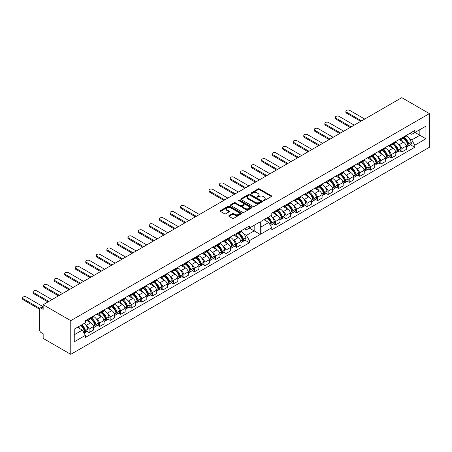 <?xml version="1.0" encoding="UTF-8"?>
<svg xmlns="http://www.w3.org/2000/svg" width="452" height="452" viewBox="0 0 452 452"><rect width="100%" height="100%" fill="white"/><g stroke="black" fill="none" stroke-linecap="round" stroke-linejoin="round"><path stroke-width="0.68" d="M263.403 200.615A0.655 0.379 0 0 0 264.335 200.615L271.375 196.552A0.938 0.542 0 0 0 271.646 196.168A0.938 0.542 0 0 0 271.375 195.784L259.448 188.902A0.938 0.542 0 0 0 258.12 188.902L251.08 192.964A0.655 0.379 0 0 0 252.007 193.501L252.917 192.976A3 1.729 0 0 1 257.16 192.976L258.154 193.546A3 1.729 0 0 1 259.03 194.772A3 1.729 0 0 1 258.154 195.998L257.244 196.524A0.655 0.379 0 0 0 258.171 197.061L259.081 196.535A3 1.729 0 0 1 263.324 196.535L264.318 197.106A3 1.729 0 0 1 265.194 198.332A3 1.729 0 0 1 264.318 199.552L263.403 200.083A0.655 0.379 0 0 0 263.403 200.615L263.403 200.083M252.984 206.406A0.938 0.542 0 0 0 254.312 206.406L262.132 201.891A0.938 0.542 0 0 0 262.403 201.507A0.938 0.542 0 0 0 262.132 201.123L250.199 194.236A0.938 0.542 0 0 0 248.877 194.236L241.057 198.75A0.938 0.542 0 0 0 240.78 199.134A0.938 0.542 0 0 0 241.057 199.518L252.984 206.406M43.16 304.716L401.788 97.666L429.4 113.605L70.772 320.66L43.16 304.716L43.16 309.354L41.064 308.145A1.91 1.102 -120 0 0 40.109 308.049A1.91 1.102 -120 0 0 39.714 308.925L39.714 330.209A1.91 1.102 -120 0 0 41.064 332.548L43.16 333.757L43.16 338.395L70.772 354.334L429.4 147.284L429.4 113.605M229.028 215.604A0.938 0.542 0 0 0 228.752 215.988A0.938 0.542 0 0 0 229.028 216.372L232.373 218.305A0.938 0.542 0 0 0 233.701 218.305L241.521 213.79A0.938 0.542 0 0 0 241.792 213.406A0.938 0.542 0 0 0 241.521 213.022L229.593 206.135A0.938 0.542 0 0 0 228.266 206.135L220.446 210.649A0.938 0.542 0 0 0 220.175 211.033A0.938 0.542 0 0 0 220.446 211.417L224.491 213.751A0.938 0.542 0 0 0 225.814 213.751L229.158 211.818A0.938 0.542 0 0 0 229.435 211.434A0.938 0.542 0 0 0 229.158 211.05L227.158 209.897A2.509 1.446 0 0 1 226.424 208.869A2.509 1.446 0 0 1 227.972 207.536A2.509 1.446 0 0 1 230.701 207.847L238.554 212.383A2.509 1.446 0 0 1 239.289 213.406A2.509 1.446 0 0 1 237.741 214.74A2.509 1.446 0 0 1 235.012 214.429L233.701 213.672A0.938 0.542 0 0 0 232.373 213.672L229.028 215.604L229.028 216.372M239.035 200.756A0.655 0.379 0 0 1 239.696 200.852L251.815 207.847L244.007 212.355A0.938 0.542 0 0 1 242.679 212.355L230.752 205.468L230.752 204.7A0.938 0.542 0 0 0 230.475 205.084A0.938 0.542 0 0 0 230.752 205.468M230.752 204.7L234.096 202.767A0.938 0.542 0 0 1 235.424 202.767L240.261 205.564A0.938 0.542 0 0 0 241.588 205.564L243.809 204.281A0.938 0.542 0 0 0 244.08 203.897A0.938 0.542 0 0 0 243.809 203.513L238.769 200.609A0.655 0.379 0 0 1 239.696 200.072L251.826 207.072A0.938 0.542 0 0 1 252.097 207.457A0.938 0.542 0 0 1 251.826 207.841L251.826 207.072M85.982 325.191L86.264 325.355A4.39 2.537 60 0 1 89.1 329.118L93.558 326.542A4.39 2.537 -120 0 0 90.722 322.784L86.23 320.191M88.462 319.959L92.92 317.389A4.39 2.537 -120 0 0 93.558 316.682L89.1 319.253A4.39 2.537 60 0 1 88.462 319.959A4.39 2.537 60 0 1 86.665 319.943M89.1 319.253L89.1 318.536M87.089 331.406L89.1 332.565L89.1 329.118M96.513 319.112L96.796 319.276A4.39 2.537 60 0 1 99.632 323.033L99.632 326.485L104.09 323.914L104.09 320.462A4.39 2.537 -120 0 0 101.254 316.699L96.762 314.112M99.632 312.451L99.632 313.174A4.39 2.537 60 0 1 98.994 313.88A4.39 2.537 60 0 1 97.197 313.863M97.621 325.327L99.632 326.485M89.1 332.565L93.558 329.994L93.558 326.542M93.558 316.682L93.558 315.959M234.537 246.278L236.549 247.436L241.006 244.865L241.006 241.413A4.39 2.537 -120 0 0 238.17 237.656L233.678 235.063M236.549 233.407L236.549 234.13A4.39 2.537 60 0 1 235.91 234.831L240.368 232.26A4.39 2.537 -120 0 0 241.006 231.554L241.006 230.831M233.43 240.063L233.712 240.227A4.39 2.537 60 0 1 236.549 243.99L236.549 247.436M235.91 234.831A4.39 2.537 60 0 1 234.113 234.814M224.006 252.357L226.017 253.521L230.475 250.945L230.475 247.498A4.39 2.537 -120 0 0 227.638 243.735L223.147 241.142M226.017 239.487L226.017 240.21A4.39 2.537 60 0 1 225.378 240.91L229.836 238.34A4.39 2.537 -120 0 0 230.475 237.633L230.475 236.916M222.898 246.142L223.181 246.306A4.39 2.537 60 0 1 226.017 250.069L226.017 253.521M225.378 240.91A4.39 2.537 60 0 1 223.576 240.893M213.474 258.437L215.485 259.601L219.943 257.024L219.943 253.578A4.39 2.537 -120 0 0 217.107 249.815L212.615 247.221M215.485 245.566L215.485 246.289A4.39 2.537 60 0 1 214.847 246.995L219.305 244.419A4.39 2.537 -120 0 0 219.943 243.718L219.943 242.995M212.367 252.222L212.649 252.385A4.39 2.537 60 0 1 215.485 256.148L215.485 259.601M214.847 246.995A4.39 2.537 60 0 1 213.045 246.973M202.942 264.516L204.954 265.68L209.412 263.109L209.412 259.657A4.39 2.537 -120 0 0 206.575 255.894L202.084 253.306M204.954 251.645L204.954 252.369A4.39 2.537 60 0 1 204.315 253.075L208.767 250.498A4.39 2.537 -120 0 0 209.412 249.798L209.412 249.075M201.829 258.301L202.117 258.471A4.39 2.537 60 0 1 204.954 262.228L204.954 265.68M204.315 253.075A4.39 2.537 60 0 1 202.513 253.058M192.411 270.601L194.422 271.759L198.88 269.189L198.88 265.736A4.39 2.537 -120 0 0 196.044 261.979L191.552 259.386M194.422 257.73L194.422 258.448A4.39 2.537 60 0 1 193.784 259.154L198.236 256.583A4.39 2.537 -120 0 0 198.88 255.877L198.88 255.154M191.298 264.386L191.586 264.55A4.39 2.537 60 0 1 194.422 268.307L194.422 271.759M193.784 259.154A4.39 2.537 60 0 1 191.981 259.137M181.879 276.68L183.891 277.839L188.348 275.268L188.348 271.816A4.39 2.537 -120 0 0 185.512 268.059L181.02 265.465M183.891 263.81L183.891 264.533A4.39 2.537 60 0 1 183.252 265.234L187.704 262.663A4.39 2.537 -120 0 0 188.348 261.957L188.348 261.233M180.766 270.465L181.054 270.629A4.39 2.537 60 0 1 183.891 274.392L183.891 277.839M183.252 265.234A4.39 2.537 60 0 1 181.45 265.217M171.348 282.76L173.359 283.924L177.811 281.347L177.811 277.901A4.39 2.537 -120 0 0 174.98 274.138L170.489 271.545M173.359 269.889L173.359 270.612A4.39 2.537 60 0 1 172.72 271.313L177.173 268.742A4.39 2.537 -120 0 0 177.811 268.036L177.811 267.318M170.234 276.545L170.523 276.709A4.39 2.537 60 0 1 173.359 280.472L173.359 283.924M172.72 271.313A4.39 2.537 60 0 1 170.918 271.296M160.816 288.839L162.827 290.003L167.28 287.432L167.28 283.98A4.39 2.537 -120 0 0 164.449 280.217L159.957 277.624M162.827 275.969L162.827 276.692A4.39 2.537 60 0 1 162.189 277.398L166.641 274.822A4.39 2.537 -120 0 0 167.28 274.121L167.28 273.398M159.703 282.624L159.991 282.794A4.39 2.537 60 0 1 162.827 286.551L162.827 290.003M162.189 277.398A4.39 2.537 60 0 1 160.387 277.375M150.284 294.924L152.296 296.083L156.748 293.512L156.748 290.06A4.39 2.537 -120 0 0 153.912 286.297L149.426 283.709M152.296 282.048L152.296 282.771A4.39 2.537 60 0 1 151.652 283.477L156.109 280.901A4.39 2.537 -120 0 0 156.748 280.2L156.748 279.477M149.171 288.704L149.459 288.873A4.39 2.537 60 0 1 152.296 292.63L152.296 296.083M151.652 283.477A4.39 2.537 60 0 1 149.855 283.46M139.753 301.004L141.764 302.162L146.216 299.591L146.216 296.139A4.39 2.537 -120 0 0 143.38 292.382L138.894 289.788M141.764 288.133L141.764 288.851A4.39 2.537 60 0 1 141.12 289.557L145.578 286.986A4.39 2.537 -120 0 0 146.216 286.28L146.216 285.557M138.64 294.789L138.928 294.953A4.39 2.537 60 0 1 141.764 298.716L141.764 302.162M141.12 289.557A4.39 2.537 60 0 1 139.323 289.54M129.221 307.083L131.233 308.241L135.685 305.671L135.685 302.218A4.39 2.537 -120 0 0 132.848 298.461L128.362 295.868M131.233 294.212L131.233 294.936A4.39 2.537 60 0 1 130.588 295.636L135.046 293.065A4.39 2.537 -120 0 0 135.685 292.359L135.685 291.642M128.108 300.868L128.396 301.032A4.39 2.537 60 0 1 131.233 304.795L131.233 308.241M130.588 295.636A4.39 2.537 60 0 1 128.792 295.619M118.684 313.163L120.695 314.326L125.153 311.75L125.153 308.304A4.39 2.537 -120 0 0 122.317 304.541L117.831 301.947M120.695 300.292L120.695 301.015A4.39 2.537 60 0 1 120.057 301.716L124.515 299.145A4.39 2.537 -120 0 0 125.153 298.444L125.153 297.721M117.576 306.948L117.865 307.111A4.39 2.537 60 0 1 120.695 310.874L120.695 314.326M120.057 301.716A4.39 2.537 60 0 1 118.26 301.699M108.152 319.242L110.164 320.406L114.622 317.835L114.622 314.383A4.39 2.537 -120 0 0 111.785 310.62L107.299 308.027M110.164 306.371L110.164 307.094A4.39 2.537 60 0 1 109.525 307.801L113.983 305.224A4.39 2.537 -120 0 0 114.622 304.524L114.622 303.8M107.045 313.027L107.333 313.196A4.39 2.537 60 0 1 110.164 316.954L110.164 320.406M109.525 307.801A4.39 2.537 60 0 1 107.729 307.778M98.994 313.88L103.451 311.309A4.39 2.537 -120 0 0 104.09 310.603L104.09 309.88M110.164 316.954L114.622 314.383M120.695 310.874L125.153 308.304M131.233 304.795L135.685 302.218M141.764 298.716L146.216 296.139M152.296 292.63L156.748 290.06M162.827 286.551L167.28 283.98M173.359 280.472L177.811 277.901M183.891 274.392L188.348 271.816M194.422 268.307L198.88 265.736M204.954 262.228L209.412 259.657M215.485 256.148L219.943 253.578M226.017 250.069L230.475 247.498M236.549 243.99L241.006 241.413M99.632 323.033L104.09 320.462M114.622 304.524L110.164 307.094M125.153 298.444L120.695 301.015M135.685 292.359L131.233 294.936M146.216 286.28L141.764 288.851M156.748 280.2L152.296 282.771M167.28 274.121L162.827 276.692M177.811 268.036L173.359 270.612M188.348 261.957L183.891 264.533M198.88 255.877L194.422 258.448M209.412 249.798L204.954 252.369M219.943 243.718L215.485 246.289M230.475 237.633L226.017 240.21M241.006 231.554L236.549 234.13M104.09 310.603L99.632 313.174M254.171 225.299L260.245 221.791L260.245 234.418L249.447 240.656L246.408 235.396L254.171 230.91L254.171 225.299M74.247 334.791L82.349 330.113L85.388 335.373L74.247 341.802L74.247 329.175L85.388 322.745L85.388 320.677L249.447 225.96L249.447 228.028L246.408 229.78L244.617 228.746M243.961 233.983L246.408 235.396M249.312 228.107L260.245 234.418M70.772 354.334L70.772 320.66M272.381 217.57L272.669 217.734A4.39 2.537 60 0 1 275.505 221.497L275.505 224.949L279.963 222.373L279.963 218.926A4.39 2.537 -120 0 0 277.127 215.163L272.635 212.57M275.505 210.914L275.505 211.638A4.39 2.537 60 0 1 274.867 212.344A4.39 2.537 60 0 1 273.064 212.321M273.494 223.785L275.505 224.949M274.867 212.344L279.319 209.768A4.39 2.537 -120 0 0 279.963 209.067L279.963 208.344M282.912 211.491L283.201 211.655A4.39 2.537 60 0 1 286.037 215.418L286.037 218.87L290.495 216.293L290.495 212.847A4.39 2.537 -120 0 0 287.658 209.084L283.167 206.491M286.037 204.835L286.037 205.558A4.39 2.537 60 0 1 285.398 206.259A4.39 2.537 60 0 1 283.596 206.242M284.025 217.706L286.037 218.87M285.398 206.259L289.851 203.688A4.39 2.537 -120 0 0 290.495 202.982L290.495 202.264M293.444 205.411L293.732 205.575A4.39 2.537 60 0 1 296.568 209.338L296.568 212.785L301.026 210.214L301.026 206.762A4.39 2.537 -120 0 0 298.19 203.004L293.698 200.411M296.568 198.756L296.568 199.479A4.39 2.537 60 0 1 295.93 200.179A4.39 2.537 60 0 1 294.128 200.163M294.557 211.626L296.568 212.785M295.93 200.179L300.382 197.609A4.39 2.537 -120 0 0 301.026 196.902L301.026 196.179M303.981 199.332L304.264 199.496A4.39 2.537 60 0 1 307.1 203.253L307.1 206.705L311.558 204.134L311.558 200.682A4.39 2.537 -120 0 0 308.722 196.925L304.23 194.332M307.1 192.676L307.1 193.394A4.39 2.537 60 0 1 306.462 194.1A4.39 2.537 60 0 1 304.659 194.083M305.089 205.547L307.1 206.705M306.462 194.1L310.919 191.529A4.39 2.537 -120 0 0 311.558 190.823L311.558 190.1M314.513 193.247L314.795 193.416A4.39 2.537 60 0 1 317.632 197.174L317.632 200.626L322.09 198.055L322.09 194.603A4.39 2.537 -120 0 0 319.253 190.84L314.761 188.252M317.632 186.591L317.632 187.314A4.39 2.537 60 0 1 316.993 188.021A4.39 2.537 60 0 1 315.197 188.004M315.62 199.462L317.632 200.626M316.993 188.021L321.451 185.444A4.39 2.537 -120 0 0 322.09 184.744L322.09 184.02M325.044 187.168L325.327 187.331A4.39 2.537 60 0 1 328.163 191.094L328.163 194.546L332.621 191.97L332.621 188.524A4.39 2.537 -120 0 0 329.785 184.761L325.293 182.167M328.163 180.512L328.163 181.235A4.39 2.537 60 0 1 327.525 181.936A4.39 2.537 60 0 1 325.728 181.919M326.152 193.383L328.163 194.546M327.525 181.936L331.983 179.365A4.39 2.537 -120 0 0 332.621 178.664L332.621 177.941M335.576 181.088L335.859 181.252A4.39 2.537 60 0 1 338.695 185.015L338.695 188.461L343.153 185.891L343.153 182.438A4.39 2.537 -120 0 0 340.316 178.681L335.825 176.088M338.695 174.432L338.695 175.156A4.39 2.537 60 0 1 338.056 175.856A4.39 2.537 60 0 1 336.26 175.839M336.683 187.303L338.695 188.461M338.056 175.856L342.514 173.285A4.39 2.537 -120 0 0 343.153 172.579L343.153 171.862M346.108 175.009L346.396 175.173A4.39 2.537 60 0 1 349.226 178.935L349.226 182.382L353.684 179.811L353.684 176.359A4.39 2.537 -120 0 0 350.848 172.602L346.362 170.008M349.226 168.353L349.226 169.071A4.39 2.537 60 0 1 348.588 169.777A4.39 2.537 60 0 1 346.791 169.76M347.215 181.224L349.226 182.382M348.588 169.777L353.046 167.206A4.39 2.537 -120 0 0 353.684 166.5L353.684 165.777M356.639 168.929L356.927 169.093A4.39 2.537 60 0 1 359.758 172.85L359.758 176.303L364.216 173.732L364.216 170.28A4.39 2.537 -120 0 0 361.38 166.517L356.894 163.929M359.758 162.268L359.758 162.991A4.39 2.537 60 0 1 359.12 163.697A4.39 2.537 60 0 1 357.323 163.68M357.747 175.144L359.758 176.303M359.12 163.697L363.577 161.127A4.39 2.537 -120 0 0 364.216 160.42L364.216 159.697M367.171 162.844L367.459 163.014A4.39 2.537 60 0 1 370.295 166.771L370.295 170.223L374.748 167.652L374.748 164.2A4.39 2.537 -120 0 0 371.911 160.437L367.425 157.844M370.295 156.189L370.295 156.912A4.39 2.537 60 0 1 369.651 157.618A4.39 2.537 60 0 1 367.855 157.595M368.284 169.059L370.295 170.223M369.651 157.618L374.109 155.042A4.39 2.537 -120 0 0 374.748 154.341L374.748 153.618M377.702 156.765L377.991 156.929A4.39 2.537 60 0 1 380.827 160.692L380.827 164.144L385.279 161.567L385.279 158.121A4.39 2.537 -120 0 0 382.443 154.358L377.957 151.765M380.827 150.109L380.827 150.832A4.39 2.537 60 0 1 380.183 151.533A4.39 2.537 60 0 1 378.386 151.516M378.816 162.98L380.827 164.144M380.183 151.533L384.641 148.962A4.39 2.537 -120 0 0 385.279 148.262L385.279 147.538M388.234 150.685L388.522 150.849A4.39 2.537 60 0 1 391.359 154.612L391.359 158.059L395.811 155.488L395.811 152.036A4.39 2.537 -120 0 0 392.974 148.279L388.488 145.685M391.359 144.03L391.359 144.753A4.39 2.537 60 0 1 390.714 145.454A4.39 2.537 60 0 1 388.918 145.437M389.347 156.9L391.359 158.059M390.714 145.454L395.172 142.883A4.39 2.537 -120 0 0 395.811 142.177L395.811 141.459M398.766 144.606L399.054 144.77A4.39 2.537 60 0 1 401.89 148.533L401.89 151.979L406.342 149.409L406.342 145.956A4.39 2.537 -120 0 0 403.506 142.199L399.02 139.606M401.89 137.95L401.89 138.668A4.39 2.537 60 0 1 401.252 139.374A4.39 2.537 60 0 1 399.449 139.357M399.879 150.821L401.89 151.979M406.342 135.374L406.342 136.097L401.89 138.668M401.252 139.374L405.704 136.803A4.39 2.537 -120 0 0 406.342 136.097M380.827 160.692L385.279 158.121M370.295 166.771L374.748 164.2M359.758 172.85L364.216 170.28M349.226 178.935L353.684 176.359M338.695 185.015L343.153 182.438M328.163 191.094L332.621 188.524M317.632 197.174L322.09 194.603M307.1 203.253L311.558 200.682M296.568 209.338L301.026 206.762M286.037 215.418L290.495 212.847M275.505 221.497L279.963 218.926M391.359 154.612L395.811 152.036M401.89 148.533L406.342 145.956M385.279 148.262L380.827 150.832M374.748 154.341L370.295 156.912M364.216 160.42L359.758 162.991M353.684 166.5L349.226 169.071M343.153 172.579L338.695 175.156M332.621 178.664L328.163 181.235M322.09 184.744L317.632 187.314M311.558 190.823L307.1 193.394M301.026 196.902L296.568 199.479M290.495 202.982L286.037 205.558M279.963 209.067L275.505 211.638M395.811 142.177L391.359 144.753M409.958 133.289L411.744 134.323L414.783 132.572L414.783 130.504L271.793 213.061L271.793 215.124L260.99 221.361L260.99 233.989L271.793 227.751L271.793 229.819L414.783 147.262L414.783 145.199L411.744 139.934L419.846 135.261L419.846 129.645L425.925 126.136L425.925 138.77L414.783 145.199M410.41 144.736L414.783 147.262M260.99 226.972L268.754 222.491L263.895 219.683M268.754 222.491L271.793 227.751M409.213 138.476L411.744 139.934M249.447 228.028L260.245 221.791M85.388 335.373L85.388 337.441L249.447 242.724L249.447 240.656M414.783 132.572L425.925 126.136M414.987 132.453L425.925 138.77M82.349 330.113L77.49 327.304M245.069 240.198L249.447 242.724M263.669 200.711L264.318 200.332A3 1.729 0 0 0 265.194 199.112L265.194 198.332M259.03 194.772L259.03 195.552A3 1.729 0 0 1 258.154 196.778L257.504 197.151M271.375 195.784L271.375 196.552L259.448 189.682A0.938 0.542 0 0 0 258.12 189.682L251.34 193.592M239.289 213.406L239.289 214.186A2.509 1.446 0 0 1 237.741 215.519A2.509 1.446 0 0 1 235.012 215.208L233.701 214.451A0.938 0.542 0 0 0 232.373 214.451L229.04 216.378M226.424 208.869L226.424 209.649A2.509 1.446 0 0 0 227.158 210.672L227.158 209.897M229.147 211.824L227.158 210.672M241.521 213.022L241.521 213.79L229.593 206.914A0.938 0.542 0 0 0 228.266 206.914L220.457 211.423M230.763 205.474L234.096 203.547L234.096 202.767M244.08 203.897L244.08 204.677A0.938 0.542 0 0 1 243.809 205.061L241.588 206.344A0.938 0.542 0 0 1 240.261 206.344L235.424 203.547A0.938 0.542 0 0 0 234.096 203.547M245.283 208.462A2.509 1.446 0 0 0 248.012 208.773A2.509 1.446 0 0 0 249.56 207.434A2.509 1.446 0 0 0 248.826 206.411L246.057 204.818A0.938 0.542 0 0 0 244.735 204.818L242.515 206.095A0.938 0.542 0 0 0 242.238 206.479A0.938 0.542 0 0 0 242.515 206.863L245.283 208.462L245.283 209.242A2.509 1.446 0 0 0 248.012 209.553A2.509 1.446 0 0 0 249.56 208.214L249.56 207.434M242.238 206.479L242.238 207.259A0.938 0.542 0 0 0 242.515 207.643L242.515 206.863M245.283 209.242L242.515 207.643M262.115 201.897L250.199 195.015A0.938 0.542 0 0 0 248.877 195.015L241.069 199.524L241.057 198.75M260.471 201.773A0.655 0.379 0 0 0 260.471 201.236L250.001 195.196A0.655 0.379 0 0 0 249.075 195.196L248.114 195.75A3 1.729 0 0 0 247.233 196.97A3 1.729 0 0 0 248.114 198.196L255.273 202.326A3 1.729 0 0 0 259.51 202.326L260.471 201.773L260.471 202.552A0.655 0.379 0 0 0 260.663 202.287L260.663 201.507M247.233 196.97L247.233 197.75A3 1.729 0 0 0 248.114 198.976L248.114 198.196M260.471 202.552L259.51 203.106A3 1.729 0 0 1 255.273 203.106L248.114 198.976M403.444 138.109A6.017 3.475 60 0 1 403.981 138.38A6.017 3.475 60 0 1 407.941 143.776L407.975 143.9A1.17 0.678 60 0 1 407.789 144.815A1.17 0.678 60 0 1 407.766 144.832M406.342 135.882A7.255 4.187 60 0 1 406.444 135.939A7.255 4.187 60 0 1 411.218 142.453L411.258 142.578A2.413 1.39 60 0 1 410.874 144.47L408.41 145.894A2.413 1.39 -120 0 0 408.789 144.002L408.755 143.877A7.255 4.187 -120 0 0 404.342 137.589M364.724 119.062L349.633 110.35A2.198 1.266 0 0 0 347.238 110.079A2.198 1.266 0 0 0 345.887 111.248A2.198 1.266 0 0 0 346.526 112.147L346.526 113.158A2.198 1.266 180 0 1 345.887 112.26L345.887 111.248M403.263 138.21A7.255 4.187 60 0 1 407.676 144.499L407.71 144.623A2.413 1.39 60 0 1 407.331 146.516L406.342 147.086M360.741 121.362L346.526 113.158M407.744 145.985A2.413 1.39 -120 0 0 408.41 145.894M400.692 139.561A7.255 4.187 60 0 1 403.308 142.081M361.617 120.859L346.526 112.147M406.258 141.369L407.184 141.9M390.471 146.832A6.017 3.475 -120 0 0 389.94 146.482A6.017 3.475 -120 0 0 389.404 146.216M392.946 144.165A6.017 3.475 60 0 1 393.483 144.437A6.017 3.475 60 0 1 397.444 149.838L397.477 149.962A1.17 0.678 60 0 1 397.291 150.878A1.17 0.678 60 0 1 397.263 150.895M395.811 141.928A7.255 4.187 60 0 1 395.946 142.001A7.255 4.187 60 0 1 400.721 148.516L400.76 148.64A2.413 1.39 60 0 1 400.376 150.533L397.913 151.951A2.413 1.39 -120 0 0 398.291 150.058L398.257 149.934A7.255 4.187 -120 0 0 393.845 143.651M354.227 125.125L339.136 116.413A2.198 1.266 0 0 0 336.74 116.136A2.198 1.266 0 0 0 335.384 117.311A2.198 1.266 0 0 0 336.028 118.204L336.028 119.221A2.198 1.266 180 0 1 335.384 118.322L335.384 117.311M392.765 144.273A7.255 4.187 60 0 1 397.178 150.561L397.212 150.685A2.413 1.39 60 0 1 396.833 152.578L395.811 153.166M350.243 127.424L336.028 119.221M397.246 152.047A2.413 1.39 -120 0 0 397.913 151.951M390.212 145.634A7.255 4.187 60 0 1 392.856 148.211M351.119 126.916L336.028 118.204M395.76 147.425L396.681 147.962M379.94 152.912A6.017 3.475 -120 0 0 379.409 152.567A6.017 3.475 -120 0 0 378.872 152.296M382.415 150.25A6.017 3.475 60 0 1 382.951 150.522A6.017 3.475 60 0 1 386.906 155.917L386.946 156.042A1.17 0.678 60 0 1 386.759 156.957A1.17 0.678 60 0 1 386.731 156.974M385.279 148.007A7.255 4.187 60 0 1 385.415 148.081A7.255 4.187 60 0 1 390.189 154.595L390.223 154.72A2.413 1.39 60 0 1 389.844 156.612L387.381 158.036A2.413 1.39 -120 0 0 387.759 156.143L387.726 156.019A7.255 4.187 -120 0 0 383.313 149.731M343.689 131.204L328.604 122.492A2.198 1.266 0 0 0 326.208 122.221A2.198 1.266 0 0 0 324.852 123.39A2.198 1.266 0 0 0 325.496 124.289L325.496 125.3A2.198 1.266 180 0 1 324.852 124.402L324.852 123.39M382.234 150.352A7.255 4.187 60 0 1 386.646 156.641L386.68 156.765A2.413 1.39 60 0 1 386.302 158.658L385.279 159.245M339.706 133.504L325.496 125.3M386.714 158.127A2.413 1.39 -120 0 0 387.381 158.036M379.68 151.714A7.255 4.187 60 0 1 382.324 154.29M340.588 132.995L325.496 124.289M385.228 153.51L386.149 154.042M369.408 158.991A6.017 3.475 -120 0 0 368.877 158.646A6.017 3.475 -120 0 0 368.34 158.375M371.883 156.33A6.017 3.475 60 0 1 372.42 156.601A6.017 3.475 60 0 1 376.375 161.997L376.414 162.121A1.17 0.678 60 0 1 376.228 163.042A1.17 0.678 60 0 1 376.2 163.053M374.748 154.087A7.255 4.187 60 0 1 374.883 154.166A7.255 4.187 60 0 1 379.657 160.675L379.691 160.799A2.413 1.39 60 0 1 379.313 162.692L376.849 164.116A2.413 1.39 -120 0 0 377.228 162.223L377.194 162.098A7.255 4.187 -120 0 0 372.781 155.81M333.158 137.284L318.072 128.577A2.198 1.266 0 0 0 315.677 128.3A2.198 1.266 0 0 0 314.321 129.47A2.198 1.266 0 0 0 314.965 130.368L314.965 131.379A2.198 1.266 180 0 1 314.321 130.487L314.321 129.47M371.702 156.432A7.255 4.187 60 0 1 376.115 162.72L376.149 162.844A2.413 1.39 60 0 1 375.77 164.737L374.748 165.325M329.175 139.583L314.965 131.379M376.183 164.206A2.413 1.39 -120 0 0 376.849 164.116M369.143 157.799A7.255 4.187 60 0 1 371.793 160.37M330.056 139.08L314.965 130.368M374.697 159.59L375.618 160.121M358.877 165.076A6.017 3.475 -120 0 0 358.346 164.726A6.017 3.475 -120 0 0 357.809 164.455M361.351 162.409A6.017 3.475 60 0 1 361.888 162.68A6.017 3.475 60 0 1 365.843 168.076L365.883 168.2A1.17 0.678 60 0 1 365.696 169.121A1.17 0.678 60 0 1 365.668 169.133M364.216 160.166A7.255 4.187 60 0 1 364.352 160.245A7.255 4.187 60 0 1 369.126 166.754L369.16 166.878A2.413 1.39 60 0 1 368.781 168.771L366.318 170.195A2.413 1.39 -120 0 0 366.696 168.302L366.662 168.178A7.255 4.187 -120 0 0 362.25 161.889M322.626 143.369L307.541 134.656A2.198 1.266 0 0 0 305.145 134.38A2.198 1.266 0 0 0 303.789 135.549A2.198 1.266 0 0 0 304.433 136.447L304.433 137.459A2.198 1.266 180 0 1 303.789 136.566L303.789 135.549M361.171 162.517A7.255 4.187 60 0 1 365.583 168.799L365.617 168.924A2.413 1.39 60 0 1 365.239 170.822L364.216 171.41M318.643 145.668L304.433 137.459M365.651 170.285A2.413 1.39 -120 0 0 366.318 170.195M358.611 163.878A7.255 4.187 60 0 1 361.261 166.449M319.524 145.16L304.433 136.447M364.159 165.669L365.086 166.206M348.345 171.155A6.017 3.475 -120 0 0 347.808 170.805A6.017 3.475 -120 0 0 347.277 170.54M350.82 168.489A6.017 3.475 60 0 1 351.357 168.76A6.017 3.475 60 0 1 355.312 174.156L355.351 174.286A1.17 0.678 60 0 1 355.165 175.201A1.17 0.678 60 0 1 355.136 175.218M353.684 166.251A7.255 4.187 60 0 1 353.82 166.325A7.255 4.187 60 0 1 358.594 172.833L358.628 172.958A2.413 1.39 60 0 1 358.25 174.856L355.786 176.274A2.413 1.39 -120 0 0 356.165 174.382L356.131 174.257A7.255 4.187 -120 0 0 351.718 167.969M312.095 149.448L297.009 140.736A2.198 1.266 0 0 0 294.614 140.459A2.198 1.266 0 0 0 293.258 141.634A2.198 1.266 0 0 0 293.902 142.527L293.902 143.544A2.198 1.266 180 0 1 293.258 142.646L293.258 141.634M350.639 168.596A7.255 4.187 60 0 1 355.052 174.884L355.086 175.009A2.413 1.39 60 0 1 354.701 176.901L353.684 177.489M308.111 151.748L293.902 143.544M355.114 176.365A2.413 1.39 -120 0 0 355.786 176.274M348.08 169.958A7.255 4.187 60 0 1 350.729 172.534M308.993 151.239L293.902 142.527M353.628 171.749L354.554 172.285M337.813 177.235A6.017 3.475 -120 0 0 337.277 176.89A6.017 3.475 -120 0 0 336.746 176.619M340.288 174.568A6.017 3.475 60 0 1 340.825 174.839A6.017 3.475 60 0 1 344.78 180.241L344.814 180.365A1.17 0.678 60 0 1 344.633 181.28A1.17 0.678 60 0 1 344.605 181.297M343.153 172.331A7.255 4.187 60 0 1 343.288 172.404A7.255 4.187 60 0 1 348.063 178.919L348.096 179.043A2.413 1.39 60 0 1 347.718 180.936L345.255 182.359A2.413 1.39 -120 0 0 345.633 180.467L345.599 180.337A7.255 4.187 -120 0 0 341.187 174.054M301.563 155.528L286.478 146.815A2.198 1.266 0 0 0 284.082 146.538A2.198 1.266 0 0 0 282.726 147.714A2.198 1.266 0 0 0 283.37 148.606L283.37 149.623A2.198 1.266 180 0 1 282.726 148.725L282.726 147.714M340.107 174.675A7.255 4.187 60 0 1 344.52 180.964L344.554 181.088A2.413 1.39 60 0 1 344.17 182.981L343.153 183.568M297.58 157.827L283.37 149.623M344.582 182.45A2.413 1.39 -120 0 0 345.255 182.359M337.548 176.037A7.255 4.187 60 0 1 340.198 178.613M298.461 157.319L283.37 148.606M343.096 177.828L344.023 178.365M327.282 183.314A6.017 3.475 -120 0 0 326.745 182.97A6.017 3.475 -120 0 0 326.214 182.698M329.757 180.653A6.017 3.475 60 0 1 330.293 180.924A6.017 3.475 60 0 1 334.248 186.32L334.282 186.444A1.17 0.678 60 0 1 334.101 187.365A1.17 0.678 60 0 1 334.073 187.377M332.621 178.41A7.255 4.187 60 0 1 332.757 178.483A7.255 4.187 60 0 1 337.531 184.998L337.565 185.122A2.413 1.39 60 0 1 337.186 187.015L334.723 188.439A2.413 1.39 -120 0 0 335.101 186.546L335.068 186.422A7.255 4.187 -120 0 0 330.655 180.133M291.031 161.607L275.946 152.895A2.198 1.266 0 0 0 273.55 152.623A2.198 1.266 0 0 0 272.194 153.793A2.198 1.266 0 0 0 272.838 154.691L272.838 155.703A2.198 1.266 180 0 1 272.194 154.804L272.194 153.793M329.576 180.755A7.255 4.187 60 0 1 333.983 187.043L334.022 187.168A2.413 1.39 60 0 1 333.638 189.06L332.621 189.648M287.048 163.906L272.838 155.703M334.051 188.529A2.413 1.39 -120 0 0 334.723 188.439M327.016 182.122A7.255 4.187 60 0 1 329.666 184.693M287.924 163.404L272.838 154.691M332.565 183.913L333.491 184.444M316.75 189.399A6.017 3.475 -120 0 0 316.214 189.049A6.017 3.475 -120 0 0 315.682 188.778M319.225 186.732A6.017 3.475 60 0 1 319.762 187.004A6.017 3.475 60 0 1 323.717 192.399L323.751 192.524A1.17 0.678 60 0 1 323.57 193.445A1.17 0.678 60 0 1 323.542 193.456M322.09 184.489A7.255 4.187 60 0 1 322.225 184.569A7.255 4.187 60 0 1 326.999 191.077L327.033 191.202A2.413 1.39 60 0 1 326.655 193.094L324.186 194.518A2.413 1.39 -120 0 0 324.57 192.625L324.536 192.501A7.255 4.187 -120 0 0 320.123 186.213M280.5 167.686L265.409 158.98A2.198 1.266 0 0 0 263.019 158.703A2.198 1.266 0 0 0 261.663 159.872A2.198 1.266 0 0 0 262.307 160.771L262.307 161.782A2.198 1.266 180 0 1 261.663 160.889L261.663 159.872M319.039 186.834A7.255 4.187 60 0 1 323.451 193.123L323.491 193.247A2.413 1.39 60 0 1 323.107 195.14L322.09 195.733M276.517 169.986L262.307 161.782M323.519 194.609A2.413 1.39 -120 0 0 324.186 194.518M316.485 188.201A7.255 4.187 60 0 1 319.135 190.772M277.392 169.483L262.307 160.771M322.033 189.993L322.96 190.524M306.219 195.479A6.017 3.475 -120 0 0 305.682 195.128A6.017 3.475 -120 0 0 305.151 194.857M308.688 192.812A6.017 3.475 60 0 1 309.224 193.083A6.017 3.475 60 0 1 313.185 198.479L313.219 198.603A1.17 0.678 60 0 1 313.038 199.524A1.17 0.678 60 0 1 313.01 199.535M311.558 190.569A7.255 4.187 60 0 1 311.694 190.648A7.255 4.187 60 0 1 316.468 197.157L316.502 197.281A2.413 1.39 60 0 1 316.123 199.174L313.654 200.598A2.413 1.39 -120 0 0 314.038 198.705L314.004 198.581A7.255 4.187 -120 0 0 309.592 192.292M269.968 173.771L254.877 165.059A2.198 1.266 0 0 0 252.487 164.782A2.198 1.266 0 0 0 251.131 165.952A2.198 1.266 0 0 0 251.775 166.85L251.775 167.862A2.198 1.266 180 0 1 251.131 166.969L251.131 165.952M308.507 192.919A7.255 4.187 60 0 1 312.92 199.202L312.959 199.332A2.413 1.39 60 0 1 312.575 201.225L311.558 201.812M265.985 176.071L251.775 167.862M312.987 200.688A2.413 1.39 -120 0 0 313.654 200.598M305.953 194.281A7.255 4.187 60 0 1 308.603 196.852M266.861 175.562L251.775 166.85M311.501 196.072L312.428 196.609M295.687 201.558A6.017 3.475 -120 0 0 295.15 201.208A6.017 3.475 -120 0 0 294.614 200.942M298.156 198.891A6.017 3.475 60 0 1 298.693 199.162A6.017 3.475 60 0 1 302.654 204.564L302.687 204.688A1.17 0.678 60 0 1 302.501 205.603A1.17 0.678 60 0 1 302.478 205.62M301.026 196.654A7.255 4.187 60 0 1 301.162 196.727A7.255 4.187 60 0 1 305.936 203.236L305.97 203.366A2.413 1.39 60 0 1 305.586 205.259L303.122 206.677A2.413 1.39 -120 0 0 303.507 204.784L303.467 204.66A7.255 4.187 -120 0 0 299.06 198.371M259.437 179.851L244.346 171.138A2.198 1.266 0 0 0 241.956 170.862A2.198 1.266 0 0 0 240.6 172.037A2.198 1.266 0 0 0 241.244 172.93L241.244 173.947A2.198 1.266 180 0 1 240.6 173.048L240.6 172.037M297.975 198.999A7.255 4.187 60 0 1 302.388 205.287L302.428 205.411A2.413 1.39 60 0 1 302.043 207.304L301.026 207.892M255.453 182.15L241.244 173.947M302.456 206.767A2.413 1.39 -120 0 0 303.122 206.677M295.422 200.36A7.255 4.187 60 0 1 298.071 202.937M256.329 181.642L241.244 172.93M300.97 202.151L301.896 202.688M285.155 207.637A6.017 3.475 -120 0 0 284.619 207.293A6.017 3.475 -120 0 0 284.082 207.022M287.625 204.976A6.017 3.475 60 0 1 288.161 205.242A6.017 3.475 60 0 1 292.122 210.643L292.156 210.768A1.17 0.678 60 0 1 291.969 211.683A1.17 0.678 60 0 1 291.947 211.7M290.495 202.733A7.255 4.187 60 0 1 290.625 202.807A7.255 4.187 60 0 1 295.405 209.321L295.438 209.445A2.413 1.39 60 0 1 295.054 211.338L292.591 212.762A2.413 1.39 -120 0 0 292.975 210.869L292.936 210.739A7.255 4.187 -120 0 0 288.523 204.457M248.905 185.93L233.814 177.218A2.198 1.266 0 0 0 231.424 176.947A2.198 1.266 0 0 0 230.068 178.116A2.198 1.266 0 0 0 230.712 179.015L230.712 180.026A2.198 1.266 180 0 1 230.068 179.128L230.068 178.116M287.444 205.078A7.255 4.187 60 0 1 291.856 211.367L291.89 211.491A2.413 1.39 60 0 1 291.512 213.384L290.495 213.971M244.922 188.23L230.712 180.026M291.924 212.852A2.413 1.39 -120 0 0 292.591 212.762M284.89 206.44A7.255 4.187 60 0 1 287.54 209.016M245.798 187.721L230.712 179.015M290.438 208.236L291.365 208.767M274.624 213.717A6.017 3.475 -120 0 0 274.087 213.372A6.017 3.475 -120 0 0 273.55 213.101M277.093 211.056A6.017 3.475 60 0 1 277.63 211.327A6.017 3.475 60 0 1 281.59 216.723L281.624 216.847A1.17 0.678 60 0 1 281.438 217.768A1.17 0.678 60 0 1 281.415 217.779M279.963 208.813A7.255 4.187 60 0 1 280.093 208.886A7.255 4.187 60 0 1 284.867 215.401L284.907 215.525A2.413 1.39 60 0 1 284.523 217.418L282.059 218.841A2.413 1.39 -120 0 0 282.443 216.949L282.404 216.824A7.255 4.187 -120 0 0 277.991 210.536M238.373 192.01L223.282 183.297A2.198 1.266 0 0 0 220.892 183.026A2.198 1.266 0 0 0 219.536 184.196A2.198 1.266 0 0 0 220.18 185.094L220.18 186.105A2.198 1.266 180 0 1 219.536 185.207L219.536 184.196M276.912 211.157A7.255 4.187 60 0 1 281.325 217.446L281.359 217.57A2.413 1.39 60 0 1 280.98 219.463L279.963 220.051M234.39 194.309L220.18 186.105M281.393 218.932A2.413 1.39 -120 0 0 282.059 218.841M274.358 212.525A7.255 4.187 60 0 1 277.008 215.095M235.266 193.806L220.18 185.094M279.907 214.316L280.833 214.847M267.454 217.627A6.017 3.475 60 0 1 271.059 222.802L271.093 222.926A1.17 0.678 60 0 1 270.906 223.847A1.17 0.678 60 0 1 270.884 223.859M227.842 198.089L212.751 189.382A2.198 1.266 0 0 0 210.361 189.105A2.198 1.266 0 0 0 209.005 190.275A2.198 1.266 0 0 0 209.643 191.173L209.643 192.185A2.198 1.266 180 0 1 209.005 191.292L209.005 190.275M267.143 217.807A7.255 4.187 60 0 1 270.793 223.525L270.827 223.65A2.413 1.39 60 0 1 270.499 225.514M270.861 225.011A2.413 1.39 -120 0 0 271.528 224.921A2.413 1.39 -120 0 0 271.912 223.028L271.872 222.904A7.255 4.187 -120 0 0 268.222 217.186M270.686 215.762A7.255 4.187 60 0 1 274.336 221.48L274.375 221.604A2.413 1.39 60 0 1 273.991 223.497L271.528 224.921M223.859 200.389L209.643 192.185M264.68 219.231A7.255 4.187 60 0 1 266.477 221.175M224.734 199.886L209.643 191.173M269.375 220.395L270.302 220.926M235.667 236.21A6.017 3.475 -120 0 0 235.13 235.859A6.017 3.475 -120 0 0 234.599 235.594M238.142 233.543A6.017 3.475 60 0 1 238.679 233.814A6.017 3.475 60 0 1 242.634 239.215L242.667 239.34A1.17 0.678 60 0 1 242.487 240.255A1.17 0.678 60 0 1 242.458 240.272M241.006 231.305A7.255 4.187 60 0 1 241.142 231.379A7.255 4.187 60 0 1 245.916 237.893L245.95 238.018A2.413 1.39 60 0 1 245.572 239.91L243.108 241.328A2.413 1.39 -120 0 0 243.487 239.436L243.453 239.311A7.255 4.187 -120 0 0 239.04 233.023M199.417 214.502L184.331 205.79A2.198 1.266 0 0 0 181.936 205.513A2.198 1.266 0 0 0 180.58 206.688A2.198 1.266 0 0 0 181.224 207.581L181.224 208.598A2.198 1.266 180 0 1 180.58 207.7L180.58 206.688M237.961 233.65A7.255 4.187 60 0 1 242.368 239.939L242.408 240.063A2.413 1.39 60 0 1 242.023 241.956L241.006 242.543M195.433 216.802L181.224 208.598M242.436 241.419A2.413 1.39 -120 0 0 243.108 241.328M235.402 235.012A7.255 4.187 60 0 1 238.051 237.588M196.309 216.293L181.224 207.581M240.95 236.803L241.876 237.34M225.136 242.289A6.017 3.475 -120 0 0 224.599 241.944A6.017 3.475 -120 0 0 224.068 241.673M227.61 239.628A6.017 3.475 60 0 1 228.147 239.893A6.017 3.475 60 0 1 232.102 245.295L232.136 245.419A1.17 0.678 60 0 1 231.955 246.334A1.17 0.678 60 0 1 231.927 246.351M230.475 237.385A7.255 4.187 60 0 1 230.61 237.458A7.255 4.187 60 0 1 235.385 243.973L235.419 244.097A2.413 1.39 60 0 1 235.04 245.99L232.571 247.413A2.413 1.39 -120 0 0 232.955 245.521L232.921 245.396A7.255 4.187 -120 0 0 228.509 239.108M188.885 220.582L173.794 211.869A2.198 1.266 0 0 0 171.404 211.598A2.198 1.266 0 0 0 170.048 212.768A2.198 1.266 0 0 0 170.692 213.666L170.692 214.677A2.198 1.266 180 0 1 170.048 213.779L170.048 212.768M227.424 239.729A7.255 4.187 60 0 1 231.836 246.018L231.876 246.142A2.413 1.39 60 0 1 231.492 248.035L230.475 248.623M184.902 222.881L170.692 214.677M231.904 247.504A2.413 1.39 -120 0 0 232.571 247.413M224.87 241.091A7.255 4.187 60 0 1 227.52 243.668M185.778 222.373L170.692 213.666M230.418 242.888L231.345 243.419M214.604 248.368A6.017 3.475 -120 0 0 214.067 248.024A6.017 3.475 -120 0 0 213.53 247.752M217.073 245.707A6.017 3.475 60 0 1 217.61 245.978A6.017 3.475 60 0 1 221.57 251.374L221.604 251.498A1.17 0.678 60 0 1 221.423 252.419A1.17 0.678 60 0 1 221.395 252.431M219.943 243.464A7.255 4.187 60 0 1 220.079 243.538A7.255 4.187 60 0 1 224.853 250.052L224.887 250.176A2.413 1.39 60 0 1 224.508 252.069L222.039 253.493A2.413 1.39 -120 0 0 222.424 251.6L222.39 251.476A7.255 4.187 -120 0 0 217.977 245.187M178.354 226.661L163.262 217.949A2.198 1.266 0 0 0 160.872 217.678A2.198 1.266 0 0 0 159.516 218.847A2.198 1.266 0 0 0 160.161 219.745L160.161 220.757A2.198 1.266 180 0 1 159.516 219.858L159.516 218.847M216.892 245.809A7.255 4.187 60 0 1 221.305 252.097L221.344 252.222A2.413 1.39 60 0 1 220.96 254.114L219.943 254.702M174.37 228.961L160.161 220.757M221.373 253.583A2.413 1.39 -120 0 0 222.039 253.493M214.338 247.176A7.255 4.187 60 0 1 216.988 249.747M175.246 228.458L160.161 219.745M219.887 248.967L220.813 249.498M204.072 254.453A6.017 3.475 -120 0 0 203.536 254.103A6.017 3.475 -120 0 0 202.999 253.832M206.541 251.787A6.017 3.475 60 0 1 207.078 252.058A6.017 3.475 60 0 1 211.039 257.454L211.073 257.578A1.17 0.678 60 0 1 210.886 258.499A1.17 0.678 60 0 1 210.864 258.51M209.412 249.544A7.255 4.187 60 0 1 209.547 249.623A7.255 4.187 60 0 1 214.321 256.131L214.355 256.256A2.413 1.39 60 0 1 213.971 258.148L211.508 259.572A2.413 1.39 -120 0 0 211.892 257.68L211.852 257.555A7.255 4.187 -120 0 0 207.44 251.267M167.822 232.74L152.731 224.034A2.198 1.266 0 0 0 150.341 223.757A2.198 1.266 0 0 0 148.985 224.927A2.198 1.266 0 0 0 149.629 225.825L149.629 226.836A2.198 1.266 180 0 1 148.985 225.943L148.985 224.927M206.361 251.888A7.255 4.187 60 0 1 210.773 258.177L210.813 258.301A2.413 1.39 60 0 1 210.429 260.194L209.412 260.787M163.839 235.046L149.629 226.836M210.841 259.663A2.413 1.39 -120 0 0 211.508 259.572M203.807 253.256A7.255 4.187 60 0 1 206.457 255.826M164.714 234.537L149.629 225.825M209.355 255.047L210.282 255.583M193.541 260.533A6.017 3.475 -120 0 0 193.004 260.182A6.017 3.475 -120 0 0 192.467 259.911M196.01 257.866A6.017 3.475 60 0 1 196.547 258.137A6.017 3.475 60 0 1 200.507 263.533L200.541 263.657A1.17 0.678 60 0 1 200.355 264.578A1.17 0.678 60 0 1 200.332 264.589M198.88 255.623A7.255 4.187 60 0 1 199.01 255.702A7.255 4.187 60 0 1 203.79 262.211L203.824 262.335A2.413 1.39 60 0 1 203.44 264.228L200.976 265.652A2.413 1.39 -120 0 0 201.36 263.759L201.321 263.635A7.255 4.187 -120 0 0 196.908 257.346M157.29 238.825L142.199 230.113A2.198 1.266 0 0 0 139.809 229.836A2.198 1.266 0 0 0 138.453 231.012A2.198 1.266 0 0 0 139.097 231.904L139.097 232.921A2.198 1.266 180 0 1 138.453 232.023L138.453 231.012M195.829 257.973A7.255 4.187 60 0 1 200.242 264.262L200.276 264.386A2.413 1.39 60 0 1 199.897 266.279L198.88 266.866M153.307 241.125L139.097 232.921M200.309 265.742A2.413 1.39 -120 0 0 200.976 265.652M193.275 259.335A7.255 4.187 60 0 1 195.925 261.906M154.183 240.617L139.097 231.904M198.823 261.126L199.75 261.663M183.009 266.612A6.017 3.475 -120 0 0 182.472 266.262A6.017 3.475 -120 0 0 181.936 265.996M185.478 263.945A6.017 3.475 60 0 1 186.015 264.217A6.017 3.475 60 0 1 189.976 269.618L190.009 269.742A1.17 0.678 60 0 1 189.823 270.658A1.17 0.678 60 0 1 189.8 270.675M188.348 261.708A7.255 4.187 60 0 1 188.478 261.781A7.255 4.187 60 0 1 193.253 268.296L193.292 268.42A2.413 1.39 60 0 1 192.908 270.313L190.445 271.731A2.413 1.39 -120 0 0 190.829 269.838L190.789 269.714A7.255 4.187 -120 0 0 186.377 263.431M146.759 244.905L131.668 236.193A2.198 1.266 0 0 0 129.278 235.916A2.198 1.266 0 0 0 127.922 237.091A2.198 1.266 0 0 0 128.566 237.984L128.566 239.001A2.198 1.266 180 0 1 127.922 238.102L127.922 237.091M185.297 264.053A7.255 4.187 60 0 1 189.71 270.341L189.744 270.465A2.413 1.39 60 0 1 189.365 272.358L188.348 272.946M142.775 247.204L128.566 239.001M189.778 271.822A2.413 1.39 -120 0 0 190.445 271.731M182.744 265.414A7.255 4.187 60 0 1 185.393 267.991M143.651 246.696L128.566 237.984M188.292 267.205L189.218 267.742M172.478 272.692A6.017 3.475 -120 0 0 171.941 272.347A6.017 3.475 -120 0 0 171.404 272.076M174.947 270.03A6.017 3.475 60 0 1 175.483 270.296A6.017 3.475 60 0 1 179.444 275.697L179.478 275.822A1.17 0.678 60 0 1 179.291 276.737A1.17 0.678 60 0 1 179.269 276.754M177.811 267.787A7.255 4.187 60 0 1 177.947 267.861A7.255 4.187 60 0 1 182.721 274.375L182.761 274.5A2.413 1.39 60 0 1 182.376 276.392L179.913 277.816A2.413 1.39 -120 0 0 180.297 275.923L180.258 275.799A7.255 4.187 -120 0 0 175.845 269.511M136.227 250.984L121.136 242.272A2.198 1.266 0 0 0 118.746 242.001A2.198 1.266 0 0 0 117.39 243.17A2.198 1.266 0 0 0 118.028 244.069L118.028 245.08A2.198 1.266 180 0 1 117.39 244.182L117.39 243.17M174.766 270.132A7.255 4.187 60 0 1 179.178 276.421L179.212 276.545A2.413 1.39 60 0 1 178.834 278.438L177.811 279.025M132.244 253.284L118.028 245.08M179.246 277.907A2.413 1.39 -120 0 0 179.913 277.816M172.212 271.494A7.255 4.187 60 0 1 174.862 274.07M133.12 252.775L118.028 244.069M177.76 273.29L178.687 273.822M161.94 278.771A6.017 3.475 -120 0 0 161.409 278.426A6.017 3.475 -120 0 0 160.872 278.155M164.415 276.11A6.017 3.475 60 0 1 164.952 276.381A6.017 3.475 60 0 1 168.912 281.777L168.946 281.901A1.17 0.678 60 0 1 168.76 282.822A1.17 0.678 60 0 1 168.737 282.833M167.28 273.867A7.255 4.187 60 0 1 167.415 273.946A7.255 4.187 60 0 1 172.189 280.455L172.229 280.579A2.413 1.39 60 0 1 171.845 282.472L169.381 283.896A2.413 1.39 -120 0 0 169.76 282.003L169.726 281.878A7.255 4.187 -120 0 0 165.313 275.59M125.696 257.064L110.604 248.351A2.198 1.266 0 0 0 108.209 248.08A2.198 1.266 0 0 0 106.858 249.25A2.198 1.266 0 0 0 107.497 250.148L107.497 251.159A2.198 1.266 180 0 1 106.858 250.267L106.858 249.25M164.234 276.212A7.255 4.187 60 0 1 168.647 282.5L168.681 282.624A2.413 1.39 60 0 1 168.302 284.517L167.28 285.105M121.712 259.363L107.497 251.159M168.715 283.986A2.413 1.39 -120 0 0 169.381 283.896M161.68 277.579A7.255 4.187 60 0 1 164.325 280.15M122.588 258.86L107.497 250.148M167.229 279.37L168.155 279.901M151.409 284.856A6.017 3.475 -120 0 0 150.878 284.506A6.017 3.475 -120 0 0 150.341 284.235M153.883 282.189A6.017 3.475 60 0 1 154.42 282.46A6.017 3.475 60 0 1 158.381 287.856L158.415 287.98A1.17 0.678 60 0 1 158.228 288.901A1.17 0.678 60 0 1 158.2 288.913M156.748 279.946A7.255 4.187 60 0 1 156.884 280.025A7.255 4.187 60 0 1 161.658 286.534L161.697 286.658A2.413 1.39 60 0 1 161.313 288.551L158.85 289.975A2.413 1.39 -120 0 0 159.228 288.082L159.194 287.958A7.255 4.187 -120 0 0 154.782 281.669M115.164 263.149L100.073 254.436A2.198 1.266 0 0 0 97.677 254.16A2.198 1.266 0 0 0 96.321 255.329A2.198 1.266 0 0 0 96.965 256.227L96.965 257.239A2.198 1.266 180 0 1 96.321 256.346L96.321 255.329M153.703 282.297A7.255 4.187 60 0 1 158.115 288.579L158.149 288.704A2.413 1.39 60 0 1 157.771 290.596L156.748 291.19M111.181 265.448L96.965 257.239M158.183 290.065A2.413 1.39 -120 0 0 158.85 289.975M151.149 283.658A7.255 4.187 60 0 1 153.793 286.229M112.056 264.94L96.965 256.227M156.697 285.449L157.618 285.986M140.877 290.935A6.017 3.475 -120 0 0 140.346 290.585A6.017 3.475 -120 0 0 139.809 290.32M143.352 288.269A6.017 3.475 60 0 1 143.889 288.54A6.017 3.475 60 0 1 147.844 293.936L147.883 294.066A1.17 0.678 60 0 1 147.697 294.981A1.17 0.678 60 0 1 147.668 294.998M146.216 286.026A7.255 4.187 60 0 1 146.352 286.105A7.255 4.187 60 0 1 151.126 292.613L151.16 292.738A2.413 1.39 60 0 1 150.782 294.631L148.318 296.054A2.413 1.39 -120 0 0 148.697 294.162L148.663 294.037A7.255 4.187 -120 0 0 144.25 287.749M104.632 269.228L89.541 260.516A2.198 1.266 0 0 0 87.146 260.239A2.198 1.266 0 0 0 85.79 261.414A2.198 1.266 0 0 0 86.434 262.307L86.434 263.324A2.198 1.266 180 0 1 85.79 262.426L85.79 261.414M143.171 288.376A7.255 4.187 60 0 1 147.584 294.664L147.618 294.789A2.413 1.39 60 0 1 147.239 296.681L146.216 297.269M100.643 271.528L86.434 263.324M147.651 296.145A2.413 1.39 -120 0 0 148.318 296.054M140.617 289.738A7.255 4.187 60 0 1 143.261 292.314M101.525 271.019L86.434 262.307M146.165 291.529L147.086 292.065M130.345 297.015A6.017 3.475 -120 0 0 129.814 296.67A6.017 3.475 -120 0 0 129.278 296.399M132.82 294.348A6.017 3.475 60 0 1 133.357 294.619A6.017 3.475 60 0 1 137.312 300.021L137.351 300.145A1.17 0.678 60 0 1 137.165 301.06A1.17 0.678 60 0 1 137.137 301.077M135.685 292.111A7.255 4.187 60 0 1 135.82 292.184A7.255 4.187 60 0 1 140.595 298.699L140.629 298.823A2.413 1.39 60 0 1 140.25 300.716L137.787 302.139A2.413 1.39 -120 0 0 138.165 300.241L138.131 300.117A7.255 4.187 -120 0 0 133.719 293.834M94.095 275.308L79.01 266.595A2.198 1.266 0 0 0 76.614 266.318A2.198 1.266 0 0 0 75.258 267.494A2.198 1.266 0 0 0 75.902 268.386L75.902 269.403A2.198 1.266 180 0 1 75.258 268.505L75.258 267.494M132.639 294.455A7.255 4.187 60 0 1 137.052 300.744L137.086 300.868A2.413 1.39 60 0 1 136.707 302.761L135.685 303.348M90.112 277.607L75.902 269.403M137.12 302.23A2.413 1.39 -120 0 0 137.787 302.139M130.086 295.817A7.255 4.187 60 0 1 132.73 298.393M90.993 277.099L75.902 268.386M135.634 297.608L136.555 298.145M119.814 303.094A6.017 3.475 -120 0 0 119.283 302.75A6.017 3.475 -120 0 0 118.746 302.478M122.289 300.433A6.017 3.475 60 0 1 122.825 300.704A6.017 3.475 60 0 1 126.78 306.1L126.82 306.224A1.17 0.678 60 0 1 126.633 307.14A1.17 0.678 60 0 1 126.605 307.157M125.153 298.19A7.255 4.187 60 0 1 125.289 298.263A7.255 4.187 60 0 1 130.063 304.778L130.097 304.902A2.413 1.39 60 0 1 129.718 306.795L127.255 308.219A2.413 1.39 -120 0 0 127.633 306.326L127.6 306.202A7.255 4.187 -120 0 0 123.187 299.913M83.563 281.387L68.478 272.675A2.198 1.266 0 0 0 66.082 272.403A2.198 1.266 0 0 0 64.726 273.573A2.198 1.266 0 0 0 65.37 274.471L65.37 275.483A2.198 1.266 180 0 1 64.726 274.584L64.726 273.573M122.108 300.535A7.255 4.187 60 0 1 126.52 306.823L126.554 306.948A2.413 1.39 60 0 1 126.176 308.84L125.153 309.428M79.58 283.686L65.37 275.483M126.588 308.309A2.413 1.39 -120 0 0 127.255 308.219M119.548 301.896A7.255 4.187 60 0 1 122.198 304.473M80.462 283.184L65.37 274.471M125.102 303.693L126.023 304.224M109.282 309.174A6.017 3.475 -120 0 0 108.746 308.829A6.017 3.475 -120 0 0 108.214 308.558M111.757 306.512A6.017 3.475 60 0 1 112.294 306.784A6.017 3.475 60 0 1 116.249 312.179L116.288 312.304A1.17 0.678 60 0 1 116.102 313.225A1.17 0.678 60 0 1 116.074 313.236M114.622 304.269A7.255 4.187 60 0 1 114.757 304.349A7.255 4.187 60 0 1 119.531 310.857L119.565 310.982A2.413 1.39 60 0 1 119.187 312.874L116.723 314.298A2.413 1.39 -120 0 0 117.102 312.405L117.068 312.281A7.255 4.187 -120 0 0 112.655 305.993M73.032 287.466L57.946 278.76A2.198 1.266 0 0 0 55.551 278.483A2.198 1.266 0 0 0 54.195 279.652A2.198 1.266 0 0 0 54.839 280.551L54.839 281.562A2.198 1.266 180 0 1 54.195 280.669L54.195 279.652M111.576 306.614A7.255 4.187 60 0 1 115.989 312.903L116.023 313.027A2.413 1.39 60 0 1 115.644 314.92L114.622 315.513M69.049 289.766L54.839 281.562M116.051 314.389A2.413 1.39 -120 0 0 116.723 314.298M109.017 307.981A7.255 4.187 60 0 1 111.667 310.552M69.93 289.263L54.839 280.551M114.565 309.773L115.492 310.304M98.751 315.259A6.017 3.475 -120 0 0 98.214 314.908A6.017 3.475 -120 0 0 97.683 314.637M101.225 312.592A6.017 3.475 60 0 1 101.762 312.863A6.017 3.475 60 0 1 105.717 318.259L105.751 318.383A1.17 0.678 60 0 1 105.57 319.304A1.17 0.678 60 0 1 105.542 319.315M104.09 310.349A7.255 4.187 60 0 1 104.226 310.428A7.255 4.187 60 0 1 109 316.937L109.034 317.061A2.413 1.39 60 0 1 108.655 318.954L106.192 320.378A2.413 1.39 -120 0 0 106.57 318.485L106.536 318.361A7.255 4.187 -120 0 0 102.124 312.072M62.5 293.551L47.415 284.839A2.198 1.266 0 0 0 45.019 284.562A2.198 1.266 0 0 0 43.663 285.732A2.198 1.266 0 0 0 44.307 286.63L44.307 287.642A2.198 1.266 180 0 1 43.663 286.749L43.663 285.732M101.045 312.699A7.255 4.187 60 0 1 105.457 318.982L105.491 319.106A2.413 1.39 60 0 1 105.107 321.005L104.09 321.592M58.517 295.851L44.307 287.642M105.519 320.468A2.413 1.39 -120 0 0 106.192 320.378M98.485 314.061A7.255 4.187 60 0 1 101.135 316.632M59.398 295.342L44.307 286.63M104.033 315.852L104.96 316.389M88.219 321.338A6.017 3.475 -120 0 0 87.682 320.988A6.017 3.475 -120 0 0 87.151 320.722M90.694 318.671A6.017 3.475 60 0 1 91.231 318.942A6.017 3.475 60 0 1 95.186 324.338L95.219 324.468A1.17 0.678 60 0 1 95.039 325.383A1.17 0.678 60 0 1 95.01 325.4M93.558 316.434A7.255 4.187 60 0 1 93.694 316.507A7.255 4.187 60 0 1 98.468 323.016L98.502 323.146A2.413 1.39 60 0 1 98.124 325.039L95.66 326.457A2.413 1.39 -120 0 0 96.039 324.564L96.005 324.44A7.255 4.187 -120 0 0 91.592 318.151M51.969 299.631L36.883 290.918A2.198 1.266 0 0 0 34.488 290.642A2.198 1.266 0 0 0 33.132 291.817A2.198 1.266 0 0 0 33.776 292.71L33.776 293.727A2.198 1.266 180 0 1 33.132 292.828L33.132 291.817M90.513 318.779A7.255 4.187 60 0 1 94.926 325.067L94.96 325.191A2.413 1.39 60 0 1 94.575 327.084L93.558 327.672M47.985 301.93L33.776 293.727M94.988 326.547A2.413 1.39 -120 0 0 95.66 326.457M87.954 320.14A7.255 4.187 60 0 1 90.603 322.717M48.861 301.422L33.776 292.71M93.502 321.931L94.428 322.468M81.055 325.248A6.017 3.475 60 0 1 84.654 330.423L84.688 330.548A1.17 0.678 60 0 1 84.507 331.463A1.17 0.678 60 0 1 84.479 331.48M42.804 306.496L26.352 296.998A2.198 1.266 0 0 0 23.956 296.727A2.198 1.266 0 0 0 22.6 297.896A2.198 1.266 0 0 0 23.244 298.795L23.244 299.806A2.198 1.266 180 0 1 22.6 298.908L22.6 297.896M80.739 325.429A7.255 4.187 60 0 1 84.388 331.147L84.428 331.271A2.413 1.39 60 0 1 84.095 333.13M84.456 332.632A2.413 1.39 -120 0 0 85.123 332.542A2.413 1.39 -120 0 0 85.507 330.649L85.473 330.519A7.255 4.187 -120 0 0 81.823 324.802M84.287 323.383A7.255 4.187 60 0 1 87.937 329.101L87.97 329.226A2.413 1.39 60 0 1 87.592 331.118L85.123 332.542M39.714 309.315L23.244 299.806M78.275 326.852A7.255 4.187 60 0 1 80.072 328.796M39.827 308.366L23.244 298.795M82.97 328.016L83.897 328.547M107.333 313.196L111.785 310.62M117.865 307.111L122.317 304.541M128.396 301.032L132.848 298.461M138.928 294.953L143.38 292.382M149.459 288.873L153.912 286.297M159.991 282.794L164.449 280.217M170.523 276.709L174.98 274.138M181.054 270.629L185.512 268.059M191.586 264.55L196.044 261.979M202.117 258.471L206.575 255.894M212.649 252.385L217.107 249.815M223.181 246.306L227.638 243.735M233.712 240.227L238.17 237.656M96.796 319.276L101.254 316.699M86.264 325.355L90.722 322.784M377.991 156.929L382.443 154.358M367.459 163.014L371.911 160.437M356.927 169.093L361.38 166.517M346.396 175.173L350.848 172.602M335.859 181.252L340.316 178.681M325.327 187.331L329.785 184.761M314.795 193.416L319.253 190.84M304.264 199.496L308.722 196.925M293.732 205.575L298.19 203.004M283.201 211.655L287.658 209.084M272.669 217.734L277.127 215.163M388.522 150.849L392.974 148.279M399.054 144.77L403.506 142.199M43.16 306.936L41.064 308.145M264.318 200.332L264.318 199.552M257.244 197.061L257.244 196.524M258.154 196.778L258.154 195.998M251.08 193.501L251.08 192.964M258.12 189.682L258.12 188.902M259.448 189.682L259.448 188.902M232.373 214.451L232.373 213.672M233.701 214.451L233.701 213.672M235.012 215.208L235.012 214.429M229.158 211.818L229.158 211.05M220.446 211.417L220.446 210.649M228.266 206.914L228.266 206.135M229.593 206.914L229.593 206.135M235.424 203.547L235.424 202.767M240.261 206.344L240.261 205.564M241.588 206.344L241.588 205.564M243.809 205.061L243.809 204.281M239.696 200.852L239.696 200.072M248.877 195.015L248.877 194.236M250.199 195.015L250.199 194.236M262.132 201.891L262.132 201.123M255.273 203.106L255.273 202.326M259.51 203.106L259.51 202.326M406.184 145.504L407.71 144.623M408.789 144.002L411.258 142.578M408.755 143.877L411.218 142.453M406.133 145.386L408.032 144.284M395.653 151.584L397.212 150.685M398.291 150.058L400.76 148.64M398.257 149.934L400.721 148.516M397.172 150.55L397.534 150.341M395.602 151.471L397.178 150.561M385.121 157.669L386.68 156.765M387.759 156.143L390.223 154.72M387.726 156.019L390.189 154.595M386.641 156.629L387.002 156.426M385.07 157.55L386.646 156.641M374.589 163.748L376.149 162.844M377.228 162.223L379.691 160.799M377.194 162.098L379.657 160.675M374.538 163.63L376.471 162.505M364.058 169.828L365.617 168.924M366.696 168.302L369.16 166.878M366.662 168.178L369.126 166.754M364.007 169.709L365.939 168.585M353.526 175.907L355.086 175.009M356.165 174.382L358.628 172.958M356.131 174.257L358.594 172.833M355.046 174.873L355.408 174.664M353.475 175.788L355.052 174.884M342.995 181.987L344.554 181.088M345.633 180.467L348.096 179.043M345.599 180.337L348.063 178.919M344.514 180.953L344.876 180.749M342.944 181.873L344.52 180.964M332.457 188.072L334.022 187.168M335.101 186.546L337.565 185.122M335.068 186.422L337.531 184.998M332.412 187.953L334.344 186.829M321.926 194.151L323.491 193.247M324.57 192.625L327.033 191.202M324.536 192.501L326.999 191.077M321.88 194.032L323.813 192.908M311.394 200.23L312.959 199.332M314.038 198.705L316.502 197.281M314.004 198.581L316.468 197.157M311.349 200.112L313.276 198.987M300.862 206.31L302.428 205.411M303.507 204.784L305.97 203.366M303.467 204.66L305.936 203.236M302.388 205.276L302.744 205.067M300.817 206.191L302.388 205.287M290.331 212.389L291.89 211.491M292.975 210.869L295.438 209.445M292.936 210.739L295.405 209.321M290.286 212.276L292.212 211.152M279.799 218.474L281.359 217.57M282.443 216.949L284.907 215.525M282.404 216.824L284.867 215.401M279.754 218.356L281.681 217.231M269.776 224.26L270.827 223.65M271.912 223.028L274.375 221.604M271.872 222.904L274.336 221.48M269.714 224.152L271.149 223.311M240.843 240.961L242.408 240.063M243.487 239.436L245.95 238.018M243.453 239.311L245.916 237.893M240.797 240.843L242.73 239.718M230.311 247.046L231.876 246.142M232.955 245.521L235.419 244.097M232.921 245.396L235.385 243.973M231.836 246.007L232.192 245.803M230.266 246.928L231.836 246.018M219.779 253.126L221.344 252.222M222.424 251.6L224.887 250.176M222.39 251.476L224.853 250.052M219.734 253.007L221.661 251.883M209.248 259.205L210.813 258.301M211.892 257.68L214.355 256.256M211.852 257.555L214.321 256.131M209.203 259.086L211.129 257.962M198.716 265.284L200.276 264.386M201.36 263.759L203.824 262.335M201.321 263.635L203.79 262.211M198.671 265.166L200.598 264.041M188.185 271.364L189.744 270.465M190.829 269.838L193.292 268.42M190.789 269.714L193.253 268.296M189.71 270.33L190.066 270.121M188.139 271.251L189.71 270.341M177.653 277.449L179.212 276.545M180.297 275.923L182.761 274.5M180.258 275.799L182.721 274.375M179.178 276.409L179.534 276.206M177.608 277.33L179.178 276.421M167.121 283.528L168.681 282.624M169.76 282.003L172.229 280.579M169.726 281.878L172.189 280.455M167.076 283.41L169.003 282.285M156.59 289.608L158.149 288.704M159.228 288.082L161.697 286.658M159.194 287.958L161.658 286.534M156.539 289.489L158.471 288.365M146.058 295.687L147.618 294.789M148.697 294.162L151.16 292.738M148.663 294.037L151.126 292.613M147.578 294.653L147.94 294.444M146.007 295.568L147.584 294.664M135.527 301.767L137.086 300.868M138.165 300.241L140.629 298.823M138.131 300.117L140.595 298.699M137.046 300.733L137.408 300.523M135.476 301.653L137.052 300.744M124.995 307.852L126.554 306.948M127.633 306.326L130.097 304.902M127.6 306.202L130.063 304.778M126.515 306.812L126.876 306.609M124.944 307.733L126.52 306.823M114.463 313.931L116.023 313.027M117.102 312.405L119.565 310.982M117.068 312.281L119.531 310.857M114.412 313.812L116.345 312.688M103.932 320.01L105.491 319.106M106.57 318.485L109.034 317.061M106.536 318.361L109 316.937M103.881 319.892L105.813 318.767M93.394 326.09L94.96 325.191M96.039 324.564L98.502 323.146M96.005 324.44L98.468 323.016M94.92 325.056L95.282 324.847M93.349 325.971L94.926 325.067M83.371 331.881L84.428 331.271M85.507 330.649L87.97 329.226M85.473 330.519L87.937 329.101M83.309 331.768L84.75 330.932M40.109 308.049L43.16 306.292"/></g></svg>

